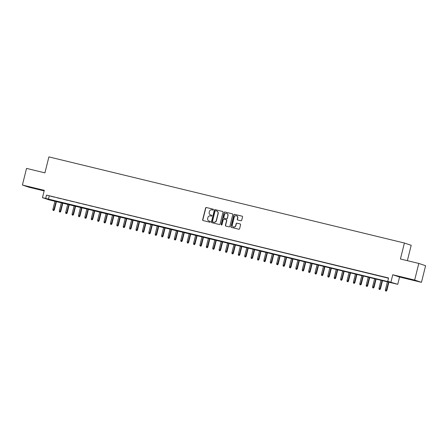 <?xml version="1.0" encoding="UTF-8"?>
<svg xmlns="http://www.w3.org/2000/svg" width="448" height="448" viewBox="0 0 448 448"><rect width="100%" height="100%" fill="white"/><g stroke="black" fill="none" stroke-linecap="round" stroke-linejoin="round"><path stroke-width="0.67" d="M213.377 209.703A0.47 0.454 -71.6 0 0 213.052 209.138L206.382 207.525A0.672 0.644 -71.6 0 0 205.593 208.023L202.664 219.772A0.672 0.644 -71.6 0 0 203.129 220.578L209.798 222.191A0.47 0.454 -71.6 0 0 210.353 221.844A0.47 0.454 -71.6 0 0 210.028 221.278L209.166 221.071A2.156 2.066 -71.6 0 1 207.676 218.495L207.917 217.515A2.156 2.066 -71.6 0 1 210.448 215.914L211.31 216.121A0.47 0.454 -71.6 0 0 211.865 215.774A0.47 0.454 -71.6 0 0 211.54 215.208L210.678 215.001A2.156 2.066 -71.6 0 1 209.188 212.425L209.434 211.445A2.156 2.066 -71.6 0 1 211.96 209.843L212.828 210.05A0.47 0.454 -71.6 0 0 213.377 209.703M408.313 278.706L414.932 280.482L408.313 278.706M32.676 187.701L39.301 189.47L32.676 187.701M240.918 220.769A0.672 0.644 -71.6 0 0 241.707 220.27L242.53 216.972A0.672 0.644 -71.6 0 0 242.066 216.166L234.657 214.374A0.672 0.644 -71.6 0 0 233.867 214.872L230.938 226.621A0.672 0.644 -71.6 0 0 231.403 227.427L238.806 229.225A0.672 0.644 -71.6 0 0 239.602 228.721L240.593 224.739A0.672 0.644 -71.6 0 0 240.128 223.933L236.958 223.166A0.672 0.644 -71.6 0 0 236.169 223.67L235.676 225.641A1.798 1.725 -71.6 0 1 233.425 226.946A1.798 1.725 -71.6 0 1 232.316 224.829L234.248 217.095A1.798 1.725 -71.6 0 1 236.494 215.79A1.798 1.725 -71.6 0 1 237.602 217.907L237.283 219.195A0.672 0.644 -71.6 0 0 237.748 220.002L240.918 220.769M387.738 281.305L397.734 284.34L49.269 199.914L42.476 197.652L390.494 282.223L387.738 281.305L388.567 277.978L46.502 195.098L45.674 198.425M42.476 197.652L44.296 190.338L22.4 185.03L26.544 168.403L44.929 172.855L48.905 156.895L404.404 243.029L400.422 258.989L418.807 263.441L414.658 280.067L392.762 274.764L390.936 282.078M223.009 212.24A0.672 0.644 -71.6 0 0 222.544 211.439L215.141 209.642A0.672 0.644 -71.6 0 0 214.351 210.146L211.422 221.894A0.672 0.644 -71.6 0 0 211.887 222.701L219.29 224.493A0.672 0.644 -71.6 0 0 220.08 223.994L223.009 212.24M224.902 212.01L232.305 213.802A0.672 0.644 -71.6 0 1 232.77 214.609L229.841 226.358A0.672 0.644 -71.6 0 1 229.051 226.856L225.882 226.089A0.672 0.644 -71.6 0 1 225.417 225.288L226.604 220.522A0.672 0.644 -71.6 0 0 226.139 219.716L224.034 219.206A0.672 0.644 -71.6 0 0 223.244 219.705L222.006 224.666A0.47 0.454 -71.6 0 1 221.418 225.008A0.47 0.454 -71.6 0 1 221.133 224.454L224.106 212.509A0.672 0.644 -71.6 0 1 224.902 212.01L232.439 213.853M418.807 263.441L425.6 265.703L421.456 282.33L414.658 280.067M22.4 185.03L29.193 187.292L44.156 190.915M54.544 197.17L50.708 196.241L54.544 197.17M60.939 198.722L57.103 197.792L60.939 198.722M67.334 200.267L63.498 199.338L67.334 200.267M73.73 201.818L69.894 200.889L73.73 201.818M80.119 203.37L76.283 202.44L80.119 203.37M86.514 204.915L82.678 203.986L86.514 204.915M92.91 206.466L89.074 205.537L92.91 206.466M99.305 208.012L95.469 207.082L99.305 208.012M105.694 209.563L101.858 208.634L105.694 209.563M112.09 211.114L108.254 210.185L112.09 211.114M118.485 212.66L114.649 211.73L118.485 212.66M124.88 214.211L121.038 213.282L124.88 214.211M131.27 215.762L127.434 214.833L131.27 215.762M137.665 217.308L133.829 216.378L137.665 217.308M144.06 218.859L140.224 217.93L144.06 218.859M150.455 220.405L146.614 219.475L150.455 220.405M156.845 221.956L153.009 221.026L156.845 221.956M163.24 223.507L159.404 222.578L163.24 223.507M169.635 225.053L165.799 224.123L169.635 225.053M176.03 226.604L172.189 225.674L176.03 226.604M182.42 228.155L178.584 227.226L182.42 228.155M188.815 229.701L184.979 228.771L188.815 229.701M195.21 231.252L191.374 230.322L195.21 231.252M201.606 232.798L197.764 231.874L201.606 232.798M207.995 234.349L204.159 233.419L207.995 234.349M214.39 235.9L210.554 234.97L214.39 235.9M220.786 237.446L216.95 236.516L220.786 237.446M227.181 238.997L223.339 238.067L227.181 238.997M233.57 240.548L229.734 239.618L233.57 240.548M239.966 242.094L236.13 241.164L239.966 242.094M246.361 243.645L242.525 242.715L246.361 243.645M252.756 245.19L248.914 244.266L252.756 245.19M259.146 246.742L255.31 245.812L259.146 246.742M265.541 248.293L261.705 247.363L265.541 248.293M271.936 249.838L268.1 248.909L271.936 249.838M278.331 251.39L274.49 250.46L278.331 251.39M284.721 252.941L280.885 252.011L284.721 252.941M291.116 254.486L287.28 253.557L291.116 254.486M297.511 256.038L293.675 255.108L297.511 256.038M303.906 257.589L300.065 256.659L303.906 257.589M310.296 259.134L306.46 258.205L310.296 259.134M316.691 260.686L312.855 259.756L316.691 260.686M323.086 262.231L319.25 261.302L323.086 262.231M329.482 263.782L325.64 262.853L329.482 263.782M335.871 265.334L332.035 264.404L335.871 265.334M342.266 266.879L338.43 265.95L342.266 266.879M348.662 268.43L344.826 267.501L348.662 268.43M355.057 269.982L351.215 269.052L355.057 269.982M361.446 271.527L357.61 270.598L361.446 271.527M367.842 273.078L364.006 272.149L367.842 273.078M374.237 274.624L370.401 273.694L374.237 274.624M380.626 276.175L376.79 275.246L380.626 276.175M46.502 195.098L388.511 278.214M383.645 276.948L387.481 277.878L383.656 276.909M407.361 260.669L411.197 245.291L404.404 243.029M392.762 274.764L399.554 277.026L421.456 282.33M399.554 277.026L397.734 284.34M49.258 196.017L48.429 199.343M211.652 215.253L210.862 215.062M210.134 221.323L209.345 221.133M213.164 209.182L206.567 207.581A0.672 0.644 -71.6 0 0 205.778 208.085L202.849 219.834A0.672 0.644 -71.6 0 0 203.179 220.59M222.678 211.484L215.326 209.703A0.672 0.644 -71.6 0 0 214.536 210.207L211.602 221.956A0.672 0.644 -71.6 0 0 211.938 222.712M215.6 210.722A0.47 0.454 -71.6 0 0 215.051 211.075L212.475 221.39A0.47 0.454 -71.6 0 0 212.806 221.95L213.713 222.174A2.156 2.066 -71.6 0 0 216.244 220.573L218.002 213.522A2.156 2.066 -71.6 0 0 216.513 210.946L215.6 210.722M216.765 211.025A2.156 2.066 -71.6 0 1 218.182 213.584L216.423 220.634A2.156 2.066 -71.6 0 1 213.898 222.236L212.985 222.012M226.234 219.75L226.324 219.778A0.672 0.644 -71.6 0 1 226.789 220.578L225.602 225.344A0.672 0.644 -71.6 0 0 225.932 226.1M225.081 212.066A0.672 0.644 -71.6 0 0 224.291 212.57L221.312 224.515A0.47 0.454 -71.6 0 0 221.514 225.03M227.836 215.578A1.798 1.725 -71.6 0 0 226.727 213.461A1.798 1.725 -71.6 0 0 224.476 214.76L223.798 217.487A0.672 0.644 -71.6 0 0 224.263 218.294L226.369 218.803A0.672 0.644 -71.6 0 0 227.158 218.299L228.021 215.634A1.798 1.725 -71.6 0 0 226.817 213.494M228.021 215.634L227.338 218.361A0.672 0.644 -71.6 0 1 226.548 218.865L224.448 218.355M236.583 215.824A1.798 1.725 -71.6 0 1 237.787 217.969L237.468 219.257A0.672 0.644 -71.6 0 0 237.798 220.013M233.52 226.974A1.798 1.725 -71.6 0 0 235.861 225.702L235.676 225.641M240.262 223.983L237.143 223.227A0.672 0.644 -71.6 0 0 236.348 223.731L235.861 225.702M242.194 216.216L234.842 214.435A0.672 0.644 -71.6 0 0 234.052 214.934L231.123 226.682A0.672 0.644 -71.6 0 0 231.454 227.438M53.021 210.336L53.838 210.549L53.021 210.336L52.903 209.384L54.387 209.77L56.47 201.41M53.659 210.487L56.134 201.326M52.903 209.384L54.981 201.046M54.387 209.77L53.838 210.549M59.41 211.882L60.234 212.1L59.41 211.882L59.298 210.93L60.782 211.322L62.866 202.955M60.049 212.038L62.53 202.877M59.298 210.93L61.376 202.597M60.782 211.322L60.234 212.1M65.806 213.433L66.629 213.646L65.806 213.433L65.694 212.481L67.172 212.867L69.261 204.506M66.444 213.59L68.919 204.428M65.694 212.481L67.771 204.148M67.172 212.867L66.629 213.646M72.201 214.978L73.024 215.197L72.201 214.978L72.083 214.032L73.567 214.418L75.65 206.058M72.839 215.135L75.314 205.974M72.083 214.032L74.166 205.694M73.567 214.418L73.024 215.197M78.596 216.53L79.414 216.748L78.596 216.53L78.478 215.578L79.962 215.97L82.046 207.603M79.234 216.686L81.71 207.525M78.478 215.578L80.556 207.245M79.962 215.97L79.414 216.748M84.986 218.081L85.809 218.294L84.986 218.081L84.874 217.129L86.358 217.515L88.441 209.154M85.624 218.232L88.105 209.07M84.874 217.129L86.951 208.796M86.358 217.515L85.809 218.294M91.381 219.626L92.204 219.845L91.381 219.626L91.269 218.68L92.747 219.066L94.836 210.706M92.019 219.783L94.494 210.622M91.269 218.68L93.346 210.342M92.747 219.066L92.204 219.845M97.776 221.178L98.599 221.396L97.776 221.178L97.658 220.226L99.142 220.618L101.226 212.251M98.414 221.334L100.89 212.173M97.658 220.226L99.742 211.893M99.142 220.618L98.599 221.396M104.171 222.729L104.989 222.942L104.171 222.729L104.054 221.777L105.538 222.163L107.621 213.802M104.81 222.88L107.285 213.718M104.054 221.777L106.131 213.438M105.538 222.163L104.989 222.942M110.561 224.274L111.384 224.493L110.561 224.274L110.449 223.322L111.933 223.714L114.016 215.354M111.199 224.431L113.68 215.27M110.449 223.322L112.526 214.99M111.933 223.714L111.384 224.493M116.956 225.826L117.779 226.038L116.956 225.826L116.844 224.874L118.322 225.26L120.411 216.899M117.594 225.982L120.07 216.821M116.844 224.874L118.922 216.541M118.322 225.26L117.779 226.038M123.351 227.371L124.174 227.59L123.351 227.371L123.234 226.425L124.718 226.811L126.801 218.45M123.99 227.528L126.465 218.366M123.234 226.425L125.317 218.086M124.718 226.811L124.174 227.59M129.746 228.922L130.564 229.141L129.746 228.922L129.629 227.97L131.113 228.362L133.196 219.996M130.385 229.079L132.86 219.918M129.629 227.97L131.706 219.638M131.113 228.362L130.564 229.141M136.136 230.474L136.959 230.686L136.136 230.474L136.024 229.522L137.508 229.908L139.591 221.547M136.774 230.625L139.255 221.463M136.024 229.522L138.102 221.189M137.508 229.908L136.959 230.686M142.531 232.019L143.354 232.238L142.531 232.019L142.419 231.073L143.898 231.459L145.986 223.098M143.17 232.176L145.645 223.014M142.419 231.073L144.497 222.734M143.898 231.459L143.354 232.238M148.926 233.57L149.75 233.789L148.926 233.57L148.809 232.618L150.293 233.01L152.376 224.644M149.565 233.727L152.04 224.566M148.809 232.618L150.892 224.286M150.293 233.01L149.75 233.789M155.316 235.122L156.139 235.334L155.316 235.122L155.204 234.17L156.688 234.556L158.771 226.195M155.96 235.273L158.435 226.111M155.204 234.17L157.282 225.831M156.688 234.556L156.139 235.334M161.711 236.667L162.534 236.886L161.711 236.667L161.599 235.715L163.078 236.107L165.166 227.746M162.35 236.824L164.83 227.662M161.599 235.715L163.677 227.382M163.078 236.107L162.534 236.886M168.106 238.218L168.93 238.431L168.106 238.218L167.994 237.266L169.473 237.658L171.562 229.292M168.745 238.375L171.22 229.214M167.994 237.266L170.072 228.934M169.473 237.658L168.93 238.431M174.502 239.77L175.325 239.982L174.502 239.77L174.384 238.818L175.868 239.204L177.951 230.843M175.14 239.921L177.615 230.759M174.384 238.818L176.467 230.479M175.868 239.204L175.325 239.982M180.891 241.315L181.714 241.534L180.891 241.315L180.779 240.363L182.263 240.755L184.346 232.389M181.535 241.472L184.01 232.31M180.779 240.363L182.857 232.03M182.263 240.755L181.714 241.534M187.286 242.866L188.11 243.079L187.286 242.866L187.174 241.914L188.653 242.301L190.742 233.94M187.925 243.018L190.406 233.856M187.174 241.914L189.252 233.582M188.653 242.301L188.11 243.079M193.682 244.412L194.505 244.63L193.682 244.412L193.57 243.466L195.048 243.852L197.137 235.491M194.32 244.569L196.795 235.407M193.57 243.466L195.647 235.127M195.048 243.852L194.505 244.63M200.077 245.963L200.9 246.182L200.077 245.963L199.959 245.011L201.443 245.403L203.526 237.037M200.715 246.12L203.19 236.958M199.959 245.011L202.042 236.678M201.443 245.403L200.9 246.182M206.466 247.514L207.29 247.727L206.466 247.514L206.354 246.562L207.838 246.949L209.922 238.588M207.11 247.666L209.586 238.504M206.354 246.562L208.432 238.23M207.838 246.949L207.29 247.727M212.862 249.06L213.685 249.278L212.862 249.06L212.75 248.108L214.228 248.5L216.317 240.139M213.5 249.217L215.981 240.055M212.75 248.108L214.827 239.775M214.228 248.5L213.685 249.278M219.257 250.611L220.08 250.824L219.257 250.611L219.145 249.659L220.623 250.051L222.712 241.685M219.895 250.768L222.37 241.606M219.145 249.659L221.222 241.326M220.623 250.051L220.08 250.824M225.652 252.162L226.475 252.375L225.652 252.162L225.534 251.21L227.018 251.597L229.102 243.236M226.29 252.314L228.766 243.152M225.534 251.21L227.618 242.872M227.018 251.597L226.475 252.375M232.042 253.708L232.865 253.926L232.042 253.708L231.93 252.756L233.414 253.148L235.497 244.782M232.686 253.865L235.161 244.703M231.93 252.756L234.007 244.423M233.414 253.148L232.865 253.926M238.437 255.259L239.26 255.472L238.437 255.259L238.325 254.307L239.803 254.694L241.892 246.333M239.075 255.41L241.556 246.249M238.325 254.307L240.402 245.974M239.803 254.694L239.26 255.472M244.832 256.805L245.655 257.023L244.832 256.805L244.72 255.858L246.198 256.245L248.287 247.884M245.47 256.962L247.946 247.8M244.72 255.858L246.798 247.52M246.198 256.245L245.655 257.023M251.227 258.356L252.05 258.574L251.227 258.356L251.11 257.404L252.594 257.796L254.677 249.43M251.866 258.513L254.341 249.351M251.11 257.404L253.193 249.071M252.594 257.796L252.05 258.574M257.617 259.907L258.44 260.12L257.617 259.907L257.505 258.955L258.989 259.342L261.072 250.981M258.261 260.058L260.736 250.897M257.505 258.955L259.582 250.622M258.989 259.342L258.44 260.12M264.012 261.453L264.835 261.671L264.012 261.453L263.9 260.501L265.378 260.893L267.467 252.532M264.65 261.61L267.131 252.448M263.9 260.501L265.978 252.168M265.378 260.893L264.835 261.671M270.407 263.004L271.23 263.222L270.407 263.004L270.295 262.052L271.774 262.444L273.862 254.078M271.046 263.161L273.521 253.999M270.295 262.052L272.373 253.719M271.774 262.444L271.23 263.222M276.802 264.555L277.626 264.768L276.802 264.555L276.685 263.603L278.169 263.99L280.252 255.629M277.441 264.706L279.916 255.545M276.685 263.603L278.768 255.265M278.169 263.99L277.626 264.768M283.192 266.101L284.015 266.319L283.192 266.101L283.08 265.149L284.564 265.541L286.647 257.174M283.836 266.258L286.311 257.096M283.08 265.149L285.158 256.816M284.564 265.541L284.015 266.319M289.587 267.652L290.41 267.865L289.587 267.652L289.475 266.7L290.954 267.086L293.042 258.726M290.226 267.803L292.706 258.642M289.475 266.7L291.553 258.367M290.954 267.086L290.41 267.865M295.982 269.198L296.806 269.416L295.982 269.198L295.87 268.251L297.349 268.638L299.438 260.277M296.621 269.354L299.096 260.193M295.87 268.251L297.948 259.913M297.349 268.638L296.806 269.416M302.378 270.749L303.201 270.967L302.378 270.749L302.26 269.797L303.744 270.189L305.827 261.822M303.016 270.906L305.491 261.744M302.26 269.797L304.338 261.464M303.744 270.189L303.201 270.967M308.767 272.3L309.59 272.513L308.767 272.3L308.655 271.348L310.139 271.734L312.222 263.374M309.411 272.451L311.886 263.29M308.655 271.348L310.733 263.015M310.139 271.734L309.59 272.513M315.162 273.846L315.986 274.064L315.162 273.846L315.05 272.894L316.529 273.286L318.618 264.925M315.801 274.002L318.282 264.841M315.05 272.894L317.128 264.561M316.529 273.286L315.986 274.064M321.558 275.397L322.381 275.615L321.558 275.397L321.446 274.445L322.924 274.837L325.013 266.47M322.196 275.554L324.671 266.392M321.446 274.445L323.523 266.112M322.924 274.837L322.381 275.615M327.953 276.948L328.776 277.161L327.953 276.948L327.835 275.996L329.319 276.382L331.402 268.022M328.591 277.099L331.066 267.938M327.835 275.996L329.913 267.658M329.319 276.382L328.776 277.161M334.342 278.494L335.166 278.712L334.342 278.494L334.23 277.542L335.714 277.934L337.798 269.567M334.986 278.65L337.462 269.489M334.23 277.542L336.308 269.209M335.714 277.934L335.166 278.712M340.738 280.045L341.561 280.258L340.738 280.045L340.626 279.093L342.104 279.479L344.193 271.118M341.376 280.196L343.857 271.034M340.626 279.093L342.703 270.76M342.104 279.479L341.561 280.258M347.133 281.59L347.956 281.809L347.133 281.59L347.021 280.644L348.499 281.03L350.588 272.67M347.771 281.747L350.246 272.586M347.021 280.644L349.098 272.306M348.499 281.03L347.956 281.809M353.528 283.142L354.351 283.36L353.528 283.142L353.41 282.19L354.894 282.582L356.978 274.215M354.166 283.298L356.642 274.137M353.41 282.19L355.488 273.857M354.894 282.582L354.351 283.36M359.918 284.693L360.741 284.906L359.918 284.693L359.806 283.741L361.29 284.127L363.373 275.766M360.562 284.844L363.037 275.682M359.806 283.741L361.883 275.408M361.29 284.127L360.741 284.906M366.313 286.238L367.136 286.457L366.313 286.238L366.201 285.292L367.679 285.678L369.768 277.318M366.951 286.395L369.432 277.234M366.201 285.292L368.278 276.954M367.679 285.678L367.136 286.457M372.708 287.79L373.531 288.008L372.708 287.79L372.596 286.838L374.074 287.23L376.163 278.863M373.346 287.946L375.822 278.785M372.596 286.838L374.674 278.505M374.074 287.23L373.531 288.008M379.103 289.341L379.926 289.554L379.103 289.341L378.986 288.389L380.47 288.775L382.553 280.414M379.742 289.492L382.217 280.33M378.986 288.389L381.063 280.05M380.47 288.775L379.926 289.554M385.493 290.886L386.316 291.105L385.493 290.886L385.381 289.934L386.865 290.326L388.948 281.96M386.137 291.043L388.612 281.882M385.381 289.934L387.458 281.602M386.865 290.326L386.316 291.105"/></g></svg>

